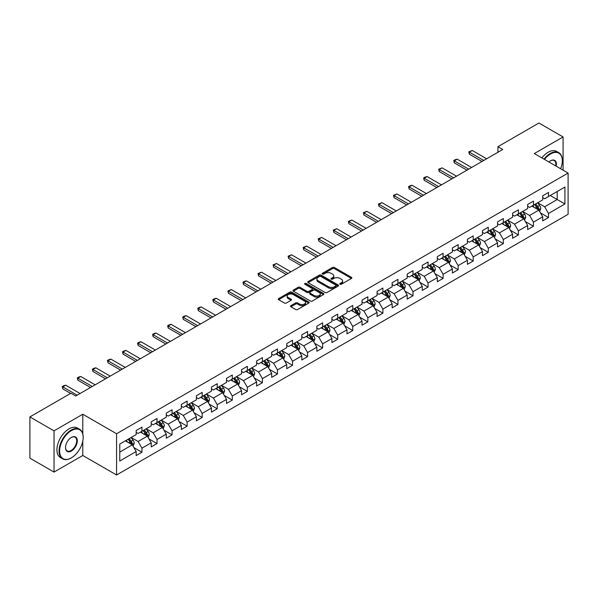 <?xml version="1.0" encoding="UTF-8"?>
<svg xmlns="http://www.w3.org/2000/svg" width="598" height="598" viewBox="0 0 598 598"><rect width="100%" height="100%" fill="white"/><g stroke="black" fill="none" stroke-linecap="round" stroke-linejoin="round"><path stroke-width="0.9" d="M340.045 284.252A0.934 0.538 0 0 0 341.376 284.252L351.445 278.436A1.338 0.77 0 0 0 351.833 277.891A1.338 0.77 0 0 0 351.445 277.345L334.387 267.5A1.338 0.77 0 0 0 332.495 267.5L322.427 273.308A0.934 0.538 0 0 0 322.15 273.69A0.934 0.538 0 0 0 322.427 274.078A0.934 0.538 0 0 0 323.75 274.078L325.058 273.323A4.291 2.474 0 0 1 331.12 273.323L332.54 274.146A4.291 2.474 0 0 1 333.796 275.895A4.291 2.474 0 0 1 332.54 277.644L331.24 278.399A0.934 0.538 0 0 0 330.963 278.78A0.934 0.538 0 0 0 331.24 279.161A0.934 0.538 0 0 0 332.563 279.161L333.863 278.406A4.291 2.474 0 0 1 339.933 278.406L341.353 279.229A4.291 2.474 0 0 1 342.609 280.978A4.291 2.474 0 0 1 341.353 282.734L340.045 283.482A0.934 0.538 0 0 0 339.776 283.863A0.934 0.538 0 0 0 340.045 284.252L340.045 283.482M290.905 305.675A1.338 0.77 0 0 0 290.508 306.221A1.338 0.77 0 0 0 290.905 306.774L295.689 309.532A1.338 0.77 0 0 0 297.58 309.532L308.762 303.081A1.338 0.77 0 0 0 309.151 302.528A1.338 0.77 0 0 0 308.762 301.983L291.704 292.138A1.338 0.77 0 0 0 289.813 292.138L278.631 298.596A1.338 0.77 0 0 0 278.242 299.142A1.338 0.77 0 0 0 278.631 299.688L284.409 303.022A1.338 0.77 0 0 0 286.307 303.022L291.091 300.263A1.338 0.77 0 0 0 291.48 299.718A1.338 0.77 0 0 0 291.091 299.164L288.229 297.512A3.581 2.071 0 0 1 287.175 296.047A3.581 2.071 0 0 1 289.387 294.141A3.581 2.071 0 0 1 293.297 294.59L304.524 301.071A3.581 2.071 0 0 1 305.571 302.528A3.581 2.071 0 0 1 303.358 304.442A3.581 2.071 0 0 1 299.449 303.993L297.58 302.917A1.338 0.77 0 0 0 295.689 302.917L290.905 305.675L290.905 306.774M82.793 414.242L54.029 430.844L29.9 416.918L29.9 458.15L54.029 472.084L82.793 455.482L116.573 474.984L116.573 433.744L82.793 414.242L82.793 433.812M563.084 170.161L563.084 136.949L534.32 153.559L568.1 173.061L116.573 433.744M563.084 136.949L538.947 123.016L497.932 146.704L497.932 152.273M29.9 416.918L70.923 393.23L75.744 396.018L502.754 149.485L497.932 146.704M325.148 292.519A1.338 0.77 0 0 0 327.046 292.519L338.221 286.068A1.338 0.77 0 0 0 338.618 285.523A1.338 0.77 0 0 0 338.221 284.977L321.171 275.125A1.338 0.77 0 0 0 319.28 275.125L308.097 281.583A1.338 0.77 0 0 0 307.701 282.129A1.338 0.77 0 0 0 308.097 282.675L325.148 292.519M305.204 284.454A0.934 0.538 0 0 1 306.154 284.581L323.473 294.582L312.313 301.026A1.338 0.77 0 0 1 310.414 301.026L293.364 291.181L293.364 290.09A1.338 0.77 0 0 0 292.975 290.635A1.338 0.77 0 0 0 293.364 291.181M293.364 290.09L298.148 287.324A1.338 0.77 0 0 1 300.046 287.324L306.961 291.316A1.338 0.77 0 0 0 308.852 291.316L312.029 289.484A1.338 0.77 0 0 0 312.418 288.939A1.338 0.77 0 0 0 312.029 288.393L304.831 284.237A0.934 0.538 0 0 1 304.554 283.856A0.934 0.538 0 0 1 305.13 283.355A0.934 0.538 0 0 1 306.154 283.467L323.496 293.476A1.338 0.77 0 0 1 323.884 294.029A1.338 0.77 0 0 1 323.496 294.575L323.496 293.476M116.573 474.984L568.1 214.301L568.1 173.061M133.9 447.596L141.958 452.245L141.958 448.179L151.227 442.826L151.227 446.893L157.02 443.552L157.02 439.485L166.281 434.133L166.281 438.199L172.075 434.858L172.075 430.792L181.344 425.44L181.344 429.514L187.129 426.165L187.129 422.098L196.398 416.746L196.398 420.82L202.191 417.471L202.191 413.405L211.453 408.053L211.453 412.127L217.246 408.778L217.246 404.711L226.515 399.359L226.515 403.433L232.301 400.084L232.301 396.018L241.57 390.666L241.57 394.74L247.363 391.391L247.363 387.325L256.624 381.973L256.624 386.046L262.417 382.698L262.417 378.631L271.686 373.279L271.686 377.353L277.479 374.004L277.479 369.938L286.741 364.586L286.741 368.66L292.534 365.311L292.534 361.244L301.796 355.9L301.796 359.966L307.589 356.617L307.589 352.551L316.858 347.206L316.858 351.273L322.651 347.924L322.651 343.857L331.912 338.513L331.912 342.579L337.706 339.238L337.706 335.164L346.975 329.819L346.975 333.886L352.76 330.545L352.76 326.471L362.029 321.126L362.029 325.192L367.822 321.851L367.822 317.777L377.084 312.433L377.084 316.499L382.877 313.158L382.877 309.084L392.146 303.739L392.146 307.806L397.932 304.464L397.932 300.39L407.201 295.046L407.201 299.112L412.994 295.771L412.994 291.697L422.255 286.352L422.255 290.419L428.048 287.077L428.048 283.004L437.317 277.659L437.317 281.725L443.103 278.384L443.103 274.31L452.372 268.965L452.372 273.032L458.165 269.691L458.165 265.617L467.427 260.272L467.427 264.338L473.22 260.997L473.22 256.931L482.489 251.579L482.489 255.645L488.274 252.304L488.274 248.237L497.543 242.885L497.543 246.952L503.337 243.61L503.337 239.544L512.598 234.192L512.598 238.258L518.391 234.917L518.391 230.85L527.66 225.498L527.66 229.565L533.446 226.223L533.446 222.157L542.715 216.805L542.715 220.871L548.508 217.53L548.508 213.464L564.916 203.985L564.916 187.047L557.194 191.502L557.194 199.53L564.916 203.985M141.958 452.245L136.172 455.586L136.172 451.52L119.764 460.998L119.764 444.052L136.172 434.582L136.172 430.515L141.958 427.166L141.958 431.24L151.227 425.888L151.227 421.822L157.02 418.473L157.02 422.547L166.281 417.195L166.281 413.128L172.075 409.78L172.075 413.853L181.344 408.501L181.344 404.435L187.129 401.086L187.129 405.16L196.398 399.808L196.398 395.741L202.191 392.393L202.191 396.467L211.453 391.114L211.453 387.048L217.246 383.707L217.246 387.773L226.515 382.421L226.515 378.355L232.301 375.013L232.301 379.08L241.57 373.728L241.57 369.661L247.363 366.32L247.363 370.386L256.624 365.034L256.624 360.968L262.417 357.626L262.417 361.693L271.686 356.341L271.686 352.274L277.479 348.933L277.479 352.999L286.741 347.647L286.741 343.581L292.534 340.24L292.534 344.306L301.796 338.954L301.796 334.887L307.589 331.546L307.589 335.613L316.858 330.26L316.858 326.194L322.651 322.853L322.651 326.919L331.912 321.567L331.912 317.501L337.706 314.159L337.706 318.226L346.975 312.874L346.975 308.807L352.76 305.466L352.76 309.532L362.029 304.18L362.029 300.114L367.822 296.772L367.822 300.839L377.084 295.487L377.084 291.42L382.877 288.079L382.877 292.145L392.146 286.793L392.146 282.727L397.932 279.386L397.932 283.452L407.201 278.1L407.201 274.034L412.994 270.692L412.994 274.759L422.255 269.406L422.255 265.34L428.048 261.999L428.048 266.065L437.317 260.713L437.317 256.647L443.103 253.305L443.103 257.372L452.372 252.02L452.372 247.953L458.165 244.612L458.165 248.678L467.427 243.326L467.427 239.26L473.22 235.918L473.22 239.985L482.489 234.64L482.489 230.566L488.274 227.225L488.274 231.291L497.543 225.947L497.543 221.873L503.337 218.532L503.337 222.598L512.598 217.253L512.598 213.18L518.391 209.838L518.391 213.905L527.66 208.56L527.66 204.486L533.446 201.145L533.446 205.211L542.715 199.867L542.715 195.793L548.508 192.451L548.508 196.518L564.916 187.047M140.418 432.13L147.362 436.144L138.101 441.488L131.149 437.482M136.172 432.354L138.101 433.468L141.958 431.24M138.101 441.488L141.958 448.179M147.362 436.144L151.227 442.826M155.473 423.436L162.424 427.45L153.155 432.795L146.211 428.788M151.227 423.661L153.155 424.774L157.02 422.547M153.155 432.795L157.02 439.485M162.424 427.45L166.281 434.133M170.527 414.743L177.479 418.757L168.217 424.102L161.266 420.095M166.281 414.967L168.217 416.081L172.075 413.853M168.217 424.102L172.075 430.792M177.479 418.757L181.344 425.44M185.589 406.049L192.541 410.064L183.272 415.408L176.32 411.402M181.344 406.274L183.272 407.388L187.129 405.16M183.272 415.408L187.129 422.098M192.541 410.064L196.398 416.746M200.644 397.356L207.596 401.37L198.327 406.715L191.382 402.708M196.398 397.58L198.327 398.694L202.191 396.467M198.327 406.715L202.191 413.405M207.596 401.37L211.453 408.053M215.706 388.663L222.65 392.677L213.389 398.021L206.437 394.015M211.453 388.887L213.389 390.001L217.246 387.773M213.389 398.021L217.246 404.711M222.65 392.677L226.515 399.359M230.761 379.969L237.712 383.983L228.443 389.328L221.492 385.321M226.515 380.193L228.443 381.307L232.301 379.08M228.443 389.328L232.301 396.018M237.712 383.983L241.57 390.666M245.815 371.276L252.767 375.29L243.498 380.642L236.554 376.628M241.57 371.5L243.498 372.614L247.363 370.386M243.498 380.642L247.363 387.325M252.767 375.29L256.624 381.973M260.877 362.582L267.822 366.596L258.56 371.949L251.609 367.934M256.624 362.807L258.56 363.92L262.417 361.693M258.56 371.949L262.417 378.631M267.822 366.596L271.686 373.279M275.932 353.889L282.884 357.903L273.615 363.255L266.663 359.241M271.686 354.113L273.615 355.227L277.479 352.999M273.615 363.255L277.479 369.938M282.884 357.903L286.741 364.586M290.987 345.196L297.939 349.21L288.67 354.562L281.725 350.548M286.741 345.42L288.67 346.534L292.534 344.306M288.67 354.562L292.534 361.244M297.939 349.21L301.796 355.9M306.049 336.502L312.993 340.516L303.732 345.868L296.78 341.854M301.796 336.726L303.732 337.84L307.589 335.613M303.732 345.868L307.589 352.551M312.993 340.516L316.858 347.206M321.104 327.809L328.055 331.823L318.786 337.175L311.835 333.161M316.858 328.033L318.786 329.147L322.651 326.919M318.786 337.175L322.651 343.857M328.055 331.823L331.912 338.513M336.158 319.115L343.11 323.129L333.841 328.481L326.897 324.467M331.912 319.339L333.841 320.453L337.706 318.226M333.841 328.481L337.706 335.164M343.11 323.129L346.975 329.819M351.22 310.422L358.165 314.436L348.903 319.788L341.951 315.774M346.975 310.646L348.903 311.76L352.76 309.532M348.903 319.788L352.76 326.471M358.165 314.436L362.029 321.126M366.275 301.728L373.227 305.742L363.958 311.095L357.006 307.08M362.029 301.953L363.958 303.066L367.822 300.839M363.958 311.095L367.822 317.777M373.227 305.742L377.084 312.433M381.33 293.035L388.281 297.049L379.012 302.401L372.068 298.387M377.084 293.259L379.012 294.373L382.877 292.145M379.012 302.401L382.877 309.084M388.281 297.049L392.146 303.739M396.392 284.342L403.336 288.356L394.075 293.708L387.123 289.694M392.146 284.566L394.075 285.68L397.932 283.452M394.075 293.708L397.932 300.39M403.336 288.356L407.201 295.046M411.446 275.648L418.398 279.662L409.129 285.014L402.177 281M407.201 275.872L409.129 276.986L412.994 274.759M409.129 285.014L412.994 291.697M418.398 279.662L422.255 286.352M426.501 266.955L433.453 270.969L424.184 276.321L417.24 272.307M422.255 267.179L424.184 268.293L428.048 266.065M424.184 276.321L428.048 283.004M433.453 270.969L437.317 277.659M441.563 258.261L448.507 262.275L439.246 267.627L432.294 263.613M437.317 258.486L439.246 259.599L443.103 257.372M439.246 267.627L443.103 274.31M448.507 262.275L452.372 268.965M456.618 249.568L463.57 253.582L454.301 258.934L447.349 254.92M452.372 249.792L454.301 250.906L458.165 248.678M454.301 258.934L458.165 265.617M463.57 253.582L467.427 260.272M471.673 240.874L478.624 244.888L469.363 250.241L462.411 246.226M467.427 241.099L469.363 242.212L473.22 239.985M469.363 250.241L473.22 256.931M478.624 244.888L482.489 251.579M486.735 232.188L493.679 236.195L484.417 241.547L477.466 237.533M482.489 232.405L484.417 233.519L488.274 231.291M484.417 241.547L488.274 248.237M493.679 236.195L497.543 242.885M501.789 223.495L508.741 227.502L499.472 232.854L492.528 228.84M497.543 223.712L499.472 224.826L503.337 222.598M499.472 232.854L503.337 239.544M508.741 227.502L512.598 234.192M516.844 214.802L523.796 218.808L514.534 224.16L507.582 220.146M512.598 215.018L514.534 216.132L518.391 213.905M514.534 224.16L518.391 230.85M523.796 218.808L527.66 225.498M531.906 206.108L538.858 210.115L529.589 215.467L522.637 211.453M527.66 206.325L529.589 207.446L533.446 205.211M529.589 215.467L533.446 222.157M538.858 210.115L542.715 216.805M550.242 195.516L557.194 199.53L544.643 206.773L537.699 202.759M542.715 197.632L544.643 198.753L548.508 196.518M544.643 206.773L548.508 213.464M54.029 430.844L54.029 472.084M119.764 452.081L132.308 444.837L125.356 440.823M132.308 444.837L136.172 451.52M540.45 212.873L548.508 217.53M525.388 221.566L533.446 226.223M510.333 230.26L518.391 234.917M495.279 238.953L503.337 243.61M480.216 247.647L488.274 252.304M465.162 256.34L473.22 260.997M450.107 265.034L458.165 269.691M435.045 273.727L443.103 278.384M419.99 282.42L428.048 287.077M404.928 291.114L412.994 295.771M389.874 299.807L397.932 304.464M374.819 308.501L382.877 313.158M359.757 317.194L367.822 321.851M344.702 325.888L352.76 330.545M329.648 334.581L337.706 339.238M314.585 343.274L322.651 347.924M299.531 351.968L307.589 356.617M284.476 360.661L292.534 365.311M269.414 369.355L277.479 374.004M254.359 378.048L262.417 382.698M239.305 386.742L247.363 391.391M224.243 395.435L232.301 400.084M209.188 404.128L217.246 408.778M194.133 412.822L202.191 417.471M179.071 421.515L187.129 426.165M164.016 430.209L172.075 434.858M148.962 438.902L157.02 443.552M82.793 455.482L82.793 441.1M340.426 284.379L341.353 283.848A4.291 2.474 0 0 0 342.609 282.092L342.609 280.978M333.796 275.895L333.796 277.009A4.291 2.474 0 0 1 332.54 278.758L331.613 279.296M351.445 277.345L351.445 278.436L334.387 268.614A1.338 0.77 0 0 0 332.495 268.614L322.8 274.205M338.221 284.977L338.221 286.068L321.171 276.239A1.338 0.77 0 0 0 319.28 276.239L308.112 282.69M335.859 285.904A0.934 0.538 0 0 0 336.128 285.523A0.934 0.538 0 0 0 335.859 285.134L320.887 276.493A0.934 0.538 0 0 0 319.564 276.493L318.188 277.285A4.291 2.474 0 0 0 316.933 279.042A4.291 2.474 0 0 0 318.188 280.791L328.422 286.696A4.291 2.474 0 0 0 334.484 286.696L335.859 285.904L335.859 287.018A0.934 0.538 0 0 0 336.128 286.636L336.128 285.523M316.933 279.042L316.933 280.156A4.291 2.474 0 0 0 318.188 281.905L318.188 280.791M335.859 287.018L334.484 287.81A4.291 2.474 0 0 1 328.422 287.81L318.188 281.905M293.379 291.189L298.148 288.438L298.148 287.324M312.418 288.939L312.418 290.052A1.338 0.77 0 0 1 312.029 290.598L308.852 292.429A1.338 0.77 0 0 1 306.961 292.429L300.046 288.438A1.338 0.77 0 0 0 298.148 288.438M314.137 295.464A3.581 2.071 0 0 0 318.039 295.913A3.581 2.071 0 0 0 320.251 293.999A3.581 2.071 0 0 0 319.205 292.534L315.251 290.254A1.338 0.77 0 0 0 313.352 290.254L310.183 292.086A1.338 0.77 0 0 0 309.786 292.631A1.338 0.77 0 0 0 310.183 293.177L314.137 295.464L314.137 296.578A3.581 2.071 0 0 0 318.039 297.027A3.581 2.071 0 0 0 320.251 295.113L320.251 293.999M309.786 292.631L309.786 293.745A1.338 0.77 0 0 0 310.183 294.291L310.183 293.177M314.137 296.578L310.183 294.291M305.571 302.528L305.571 303.649A3.581 2.071 0 0 1 303.358 305.556A3.581 2.071 0 0 1 299.449 305.107L297.58 304.031A1.338 0.77 0 0 0 295.689 304.031L290.92 306.781M287.175 296.047L287.175 297.161A3.581 2.071 0 0 0 288.229 298.626L288.229 297.512M291.091 299.164L291.091 300.263L288.229 298.626M308.762 301.983L308.762 303.081L291.704 293.252A1.338 0.77 0 0 0 289.813 293.252L278.653 299.695M539.62 211.438L540.764 208.545A3.618 2.086 -120 0 0 539.613 205.465L537.617 202.804M534.149 207.401L532.796 205.592M538.297 209.793L538.813 208.702A3.618 2.086 -120 0 0 537.774 206.527L535.786 203.866M534.881 204.389L537.086 207.342A1.846 1.061 60 0 1 537.423 207.895L538.813 208.702M534.627 204.531L536.615 207.192A3.618 2.086 60 0 1 537.654 209.367M483.737 160.466L469.34 152.154L469.34 154.157L468.81 151.847L472.233 150.479L486.637 158.791M482.003 161.467L469.34 154.157M472.233 150.479L469.34 152.154L468.81 151.847M560.64 168.748A16.654 9.613 120 0 0 562.307 160.802A16.654 9.613 120 0 0 550.534 154A16.654 9.613 120 0 0 544.486 159.427M543.986 159.135A17.065 9.852 -60 0 1 550.242 153.499A17.065 9.852 -60 0 1 558.771 152.654A17.065 9.852 -60 0 1 562.307 160.466A17.065 9.852 -60 0 1 562.307 160.638M548.927 161.991A8.327 4.806 -60 0 1 550.534 160.802L550.534 160.802A8.327 4.806 -60 0 1 556.2 166.184M541.863 157.909A17.065 9.852 -60 0 1 548.119 152.273A17.065 9.852 -60 0 1 556.648 151.429L558.771 152.654M555.669 165.885A7.916 4.567 120 0 0 554.204 160.578A7.916 4.567 120 0 0 550.384 160.884M71.117 457.986L71.401 457.821A16.654 9.613 120 0 0 83.182 437.422A16.654 9.613 120 0 0 71.401 430.627A16.654 9.613 120 0 0 59.628 451.019A16.654 9.613 120 0 0 71.401 457.821L71.117 457.986A17.065 9.852 -60 0 1 62.581 458.83A17.065 9.852 -60 0 1 59.964 445.159A17.065 9.852 -60 0 1 71.117 430.119A17.065 9.852 -60 0 1 79.646 429.274A17.065 9.852 -60 0 1 83.182 437.086A17.065 9.852 -60 0 1 83.182 437.258M71.401 451.019A8.327 4.806 -60 0 1 65.518 447.618A8.327 4.806 -60 0 1 71.401 437.422L71.401 437.422A8.327 4.806 -60 0 1 77.292 440.823A8.327 4.806 -60 0 1 71.401 451.019M65.518 447.454A7.916 4.567 120 0 0 67.155 450.907A7.916 4.567 120 0 0 71.117 450.518A7.916 4.567 120 0 0 76.29 443.544A7.916 4.567 120 0 0 75.071 437.198A7.916 4.567 120 0 0 71.259 437.512M62.581 458.83L60.458 457.605A17.065 9.852 -60 0 1 57.842 443.933A17.065 9.852 -60 0 1 68.994 428.893A17.065 9.852 -60 0 1 77.523 428.048L79.646 429.274M524.558 220.131L525.709 217.238A3.618 2.086 -120 0 0 524.551 214.159L522.562 211.498M519.086 216.095L517.733 214.286M523.235 218.487L523.758 217.395A3.618 2.086 -120 0 0 522.719 215.22L520.731 212.559M519.819 213.082L522.032 216.035A1.846 1.061 60 0 1 522.368 216.588L523.758 217.395M519.572 213.224L521.561 215.885A3.618 2.086 60 0 1 522.6 218.061M509.503 228.825L510.647 225.932A3.618 2.086 -120 0 0 509.496 222.852L507.5 220.191M504.032 224.788L502.679 222.979M508.18 227.18L508.696 226.089A3.618 2.086 -120 0 0 507.665 223.914L505.669 221.253M504.764 221.776L506.977 224.728A1.846 1.061 60 0 1 507.306 225.282L508.696 226.089M504.51 221.918L506.506 224.579A3.618 2.086 60 0 1 507.538 226.754M468.683 169.159L454.286 160.847L454.286 162.85L453.755 160.541L455.198 159.703L457.178 159.173L471.583 167.485M466.948 170.161L454.286 162.85M457.178 159.173L454.286 160.847L453.755 160.541M453.628 177.853L439.224 169.54L439.224 171.544L438.693 169.234L442.124 167.866L456.521 176.178M451.886 178.854L439.224 171.544M442.124 167.866L439.224 169.54L438.693 169.234M494.441 237.518L495.593 234.625A3.618 2.086 -120 0 0 494.441 231.546L492.446 228.885M488.977 233.482L487.624 231.673M493.126 235.874L493.642 234.782A3.618 2.086 -120 0 0 492.603 232.607L490.614 229.946M489.71 230.469L491.915 233.422A1.846 1.061 60 0 1 492.251 233.975L493.642 234.782M489.456 230.611L491.444 233.272A3.618 2.086 60 0 1 492.483 235.448M479.387 246.212L480.538 243.319A3.618 2.086 -120 0 0 479.379 240.239L477.391 237.578M473.915 242.175L472.562 240.366M478.064 244.567L478.579 243.476A3.618 2.086 -120 0 0 477.548 241.3L475.552 238.639M474.648 239.163L476.86 242.108A1.846 1.061 60 0 1 477.197 242.668L478.579 243.476M474.401 239.305L476.389 241.966A3.618 2.086 60 0 1 477.428 244.141M464.332 254.905L465.476 252.012A3.618 2.086 -120 0 0 464.325 248.932L462.329 246.271M458.86 250.868L457.507 249.06M463.009 253.26L463.525 252.169A3.618 2.086 -120 0 0 462.493 249.994L460.497 247.333M459.593 247.856L461.805 250.801A1.846 1.061 60 0 1 462.134 251.362L463.525 252.169M459.339 247.998L461.335 250.659A3.618 2.086 60 0 1 462.366 252.834M438.566 186.546L424.169 178.234L424.169 180.237L423.638 177.927L425.088 177.09L427.062 176.56L441.466 184.872M436.832 187.548L424.169 180.237M427.062 176.56L424.169 178.234L423.638 177.927M423.511 195.24L409.114 186.927L409.114 188.931L408.584 186.621L410.026 185.784L412.007 185.253L426.404 193.565M421.777 196.241L409.114 188.931M412.007 185.253L409.114 186.927L408.584 186.621M408.456 203.933L394.052 195.621L394.052 197.624L393.521 195.314L396.952 193.946L411.349 202.259M406.715 204.935L394.052 197.624M396.952 193.946L394.052 195.621L393.521 195.314M393.394 212.626L378.997 204.314L378.997 206.317L378.467 204.008L381.89 202.64L396.295 210.952M391.66 213.628L378.997 206.317M381.89 202.64L378.997 204.314L378.467 204.008M378.34 221.32L363.943 213L363.943 215.011L363.405 212.694L366.836 211.333L381.232 219.645M376.605 222.321L363.943 215.011M366.836 211.333L363.943 213L363.405 212.694M363.285 230.013L348.881 221.694L348.881 223.704L348.35 221.387L351.781 220.027L366.178 228.339M361.543 231.015L348.881 223.704M351.781 220.027L348.881 221.694L348.35 221.387M348.223 238.707L333.826 230.387L333.826 232.398L333.295 230.081L336.719 228.72L351.123 237.032M346.489 239.708L333.826 232.398M336.719 228.72L333.826 230.387L333.295 230.081M333.168 247.4L318.764 239.08L318.764 241.091L318.233 238.774L321.664 237.413L336.061 245.726M331.434 248.402L318.764 241.091M321.664 237.413L318.764 239.08L318.233 238.774M318.114 256.094L303.709 247.774L303.709 249.785L303.179 247.467L306.61 246.107L321.006 254.419M316.372 257.095L303.709 249.785M306.61 246.107L303.709 247.774L303.179 247.467M303.051 264.787L288.655 256.467L288.655 258.478L288.124 256.161L291.547 254.8L305.952 263.113M301.317 265.789L288.655 258.478M291.547 254.8L288.655 256.467L288.124 256.161M287.997 273.48L273.592 265.161L273.592 267.171L273.062 264.854L276.493 263.494L290.89 271.806M286.263 274.482L273.592 267.171M276.493 263.494L273.592 265.161L273.062 264.854M272.942 282.174L258.538 273.854L258.538 275.865L258.007 273.548L261.431 272.187L275.835 280.499M271.2 283.175L258.538 275.865M261.431 272.187L258.538 273.854L258.007 273.548M257.88 290.867L243.483 282.548L243.483 284.558L242.952 282.241L244.395 281.404L246.376 280.881L260.78 289.193M256.146 291.869L243.483 284.558M246.376 280.881L243.483 282.548L242.952 282.241M242.825 299.561L228.421 291.241L228.421 293.252L227.89 290.934L231.321 289.574L245.718 297.886M241.084 300.562L228.421 293.252M231.321 289.574L228.421 291.241L227.89 290.934M227.771 308.247L213.366 299.934L213.366 301.945L212.836 299.628L214.286 298.791L216.259 298.267L230.664 306.58M226.029 309.256L213.366 301.945M216.259 298.267L213.366 299.934L212.836 299.628M212.709 316.94L198.312 308.628L198.312 310.639L197.781 308.321L199.224 307.484L201.205 306.961L215.609 315.273M210.974 317.949L198.312 310.639M201.205 306.961L198.312 308.628L197.781 308.321M197.654 325.633L183.25 317.321L183.25 319.332L182.719 317.015L184.169 316.178L186.15 315.654L200.547 323.966M195.912 326.643L183.25 319.332M186.15 315.654L183.25 317.321L182.719 317.015M182.599 334.327L168.195 326.015L168.195 328.025L167.664 325.708L169.114 324.871L171.088 324.34L185.492 332.66M180.858 335.336L168.195 328.025M171.088 324.34L168.195 326.015L167.664 325.708M167.537 343.02L153.14 334.708L153.14 336.711L152.61 334.402L154.052 333.564L156.033 333.034L170.437 341.353M165.803 344.029L153.14 336.711M156.033 333.034L153.14 334.708L152.61 334.402M449.27 263.598L450.421 260.706A3.618 2.086 -120 0 0 449.27 257.626L447.274 254.965M443.806 259.562L442.445 257.753M447.954 261.954L448.47 260.863A3.618 2.086 -120 0 0 447.431 258.687L445.443 256.026M444.538 256.549L446.743 259.495A1.846 1.061 60 0 1 447.08 260.055L448.47 260.863M444.284 256.692L446.272 259.353A3.618 2.086 60 0 1 447.311 261.528M434.215 272.292L435.366 269.399A3.618 2.086 -120 0 0 434.208 266.319L432.219 263.658M428.744 268.248L427.391 266.446M432.892 270.647L433.408 269.556A3.618 2.086 -120 0 0 432.376 267.373L430.381 264.72M429.476 265.243L431.689 268.188A1.846 1.061 60 0 1 432.025 268.749L433.408 269.556M429.222 265.385L431.218 268.046A3.618 2.086 60 0 1 432.257 270.221M419.161 280.985L420.304 278.092A3.618 2.086 -120 0 0 419.153 275.013L417.157 272.352M413.689 276.941L412.336 275.14M417.838 279.341L418.353 278.249A3.618 2.086 -120 0 0 417.322 276.067L415.326 273.413M414.421 273.936L416.634 276.881A1.846 1.061 60 0 1 416.963 277.442L418.353 278.249M414.167 274.078L416.163 276.739A3.618 2.086 60 0 1 417.195 278.915M404.099 289.679L405.25 286.786A3.618 2.086 -120 0 0 404.099 283.706L402.103 281.045M398.627 285.635L397.274 283.833M402.775 288.034L403.299 286.935A3.618 2.086 -120 0 0 402.26 284.76L400.271 282.106M399.367 282.63L401.572 285.575A1.846 1.061 60 0 1 401.908 286.136L403.299 286.935M399.113 282.772L401.101 285.433A3.618 2.086 60 0 1 402.14 287.608M389.044 298.372L390.195 295.479A3.618 2.086 -120 0 0 389.036 292.4L387.048 289.738M383.572 294.328L382.219 292.527M387.721 296.728L388.237 295.629A3.618 2.086 -120 0 0 387.205 293.454L385.209 290.8M384.305 291.323L386.517 294.268A1.846 1.061 60 0 1 386.854 294.829L388.237 295.629M384.051 291.465L386.046 294.126A3.618 2.086 60 0 1 387.078 296.302M373.989 307.066L375.133 304.173A3.618 2.086 -120 0 0 373.982 301.093L371.986 298.432M368.518 303.022L367.165 301.22M372.666 305.421L373.182 304.322A3.618 2.086 -120 0 0 372.15 302.147L370.155 299.493M369.25 300.017L371.455 302.962A1.846 1.061 60 0 1 371.792 303.522L373.182 304.322M368.996 300.159L370.992 302.82A3.618 2.086 60 0 1 372.023 304.995M358.927 315.759L360.078 312.866A3.618 2.086 -120 0 0 358.927 309.786L356.931 307.125M353.455 311.715L352.102 309.914M357.604 314.114L358.127 313.016A3.618 2.086 -120 0 0 357.088 310.84L355.1 308.187M354.188 308.71L356.401 311.655A1.846 1.061 60 0 1 356.737 312.216L358.127 313.016M353.941 308.852L355.93 311.513A3.618 2.086 60 0 1 356.969 313.688M343.872 324.452L345.024 321.56A3.618 2.086 -120 0 0 343.865 318.48L341.877 315.819M338.401 320.408L337.048 318.607M342.549 322.808L343.065 321.709A3.618 2.086 -120 0 0 342.034 319.534L340.038 316.88M339.133 317.403L341.346 320.349A1.846 1.061 60 0 1 341.682 320.909L343.065 321.709M338.879 317.545L340.875 320.207A3.618 2.086 60 0 1 341.906 322.382M328.818 333.146L329.961 330.253A3.618 2.086 -120 0 0 328.81 327.173L326.814 324.512M323.346 329.102L321.993 327.3M327.495 331.501L328.01 330.402A3.618 2.086 -120 0 0 326.979 328.227L324.983 325.574M324.079 326.097L326.284 329.042A1.846 1.061 60 0 1 326.62 329.603L328.01 330.402M323.824 326.239L325.82 328.9A3.618 2.086 60 0 1 326.852 331.075M313.756 341.839L314.907 338.946A3.618 2.086 -120 0 0 313.748 335.867L311.76 333.206M308.284 337.795L306.931 335.994M312.433 340.195L312.956 339.096A3.618 2.086 -120 0 0 311.917 336.921L309.928 334.267M309.017 334.783L311.229 337.735A1.846 1.061 60 0 1 311.565 338.296L312.956 339.096M308.77 334.932L310.758 337.593A3.618 2.086 60 0 1 311.797 339.769M298.701 350.533L299.852 347.64A3.618 2.086 -120 0 0 298.694 344.56L296.705 341.899M293.229 346.489L291.876 344.687M297.378 348.888L297.894 347.789A3.618 2.086 -120 0 0 296.862 345.614L294.866 342.953M293.962 343.476L296.174 346.429A1.846 1.061 60 0 1 296.511 346.99L297.894 347.789M293.708 343.626L295.704 346.287A3.618 2.086 60 0 1 296.735 348.462M283.646 359.226L284.79 356.333A3.618 2.086 -120 0 0 283.639 353.254L281.643 350.592M278.175 355.182L276.822 353.381M282.323 357.582L282.839 356.483A3.618 2.086 -120 0 0 281.8 354.308L279.812 351.646M278.907 352.17L281.112 355.122A1.846 1.061 60 0 1 281.449 355.683L282.839 356.483M278.653 352.319L280.649 354.98A3.618 2.086 60 0 1 281.68 357.156M268.584 367.92L269.735 365.027A3.618 2.086 -120 0 0 268.577 361.947L266.588 359.286M263.113 363.876L261.76 362.074M267.261 366.275L267.784 365.176A3.618 2.086 -120 0 0 266.745 363.001L264.757 360.34M263.845 360.863L266.058 363.816A1.846 1.061 60 0 1 266.394 364.376L267.784 365.176M263.598 361.013L265.587 363.674A3.618 2.086 60 0 1 266.626 365.849M253.53 376.613L254.681 373.72A3.618 2.086 -120 0 0 253.522 370.64L251.534 367.979M248.058 372.569L246.705 370.76M252.207 374.968L252.722 373.87A3.618 2.086 -120 0 0 251.691 371.694L249.695 369.033M248.79 369.557L251.003 372.509A1.846 1.061 60 0 1 251.332 373.07L252.722 373.87M248.536 369.706L250.532 372.367A3.618 2.086 60 0 1 251.564 374.542M238.475 385.306L239.619 382.414A3.618 2.086 -120 0 0 238.467 379.326L236.472 376.673M233.003 381.262L231.65 379.453M237.152 383.662L237.668 382.563A3.618 2.086 -120 0 0 236.629 380.388L234.64 377.727M233.736 378.25L235.941 381.203A1.846 1.061 60 0 1 236.277 381.763L237.668 382.563M233.482 378.399L235.47 381.061A3.618 2.086 60 0 1 236.509 383.236M223.413 393.992L224.564 391.107A3.618 2.086 -120 0 0 223.405 388.02L221.417 385.366M217.941 389.956L216.588 388.147M222.09 392.355L222.613 391.256A3.618 2.086 -120 0 0 221.574 389.081L219.586 386.42M218.674 386.943L220.886 389.896A1.846 1.061 60 0 1 221.223 390.457L222.613 391.256M218.427 387.093L220.415 389.754A3.618 2.086 60 0 1 221.454 391.929M208.358 402.686L209.502 399.793A3.618 2.086 -120 0 0 208.351 396.713L206.362 394.06M202.886 398.649L201.533 396.84M207.035 401.049L207.551 399.95A3.618 2.086 -120 0 0 206.519 397.775L204.523 395.114M203.619 395.637L205.832 398.589A1.846 1.061 60 0 1 206.161 399.15L207.551 399.95M203.365 395.786L205.361 398.447A3.618 2.086 60 0 1 206.392 400.623M193.304 411.379L194.447 408.486A3.618 2.086 -120 0 0 193.296 405.407L191.3 402.753M187.832 407.343L186.479 405.534M191.98 409.735L192.496 408.643A3.618 2.086 -120 0 0 191.457 406.468L189.469 403.807M188.564 404.33L190.769 407.283A1.846 1.061 60 0 1 191.106 407.843L192.496 408.643M188.31 404.48L190.299 407.141A3.618 2.086 60 0 1 191.338 409.316M152.483 351.714L138.078 343.401L138.078 345.405L137.547 343.095L138.998 342.258L140.978 341.727L155.375 350.047M150.741 352.723L138.078 345.405M140.978 341.727L138.078 343.401L137.547 343.095M137.42 360.407L123.024 352.095L123.024 354.098L122.493 351.788L123.943 350.951L125.916 350.421L140.321 358.74M135.686 361.416L123.024 354.098M125.916 350.421L123.024 352.095L122.493 351.788M178.241 420.073L179.393 417.18A3.618 2.086 -120 0 0 178.234 414.1L176.246 411.446M172.77 416.036L171.417 414.227M176.918 418.428L177.442 417.337A3.618 2.086 -120 0 0 176.403 415.161L174.414 412.5M173.502 413.024L175.715 415.976A1.846 1.061 60 0 1 176.051 416.537L177.442 417.337M173.256 413.173L175.244 415.827A3.618 2.086 60 0 1 176.283 418.009M122.366 369.101L107.969 360.788L107.969 362.792L107.438 360.482L108.881 359.645L110.862 359.114L125.266 367.434M120.632 370.102L107.969 362.792M110.862 359.114L107.969 360.788L107.438 360.482M163.187 428.766L164.33 425.873A3.618 2.086 -120 0 0 163.179 422.793L161.191 420.14M157.715 424.73L156.362 422.921M161.864 427.122L162.379 426.03A3.618 2.086 -120 0 0 161.348 423.855L159.352 421.194M158.448 421.717L160.66 424.67A1.846 1.061 60 0 1 160.989 425.23L162.379 426.03M158.193 421.867L160.189 424.52A3.618 2.086 60 0 1 161.221 426.703M107.311 377.794L92.907 369.482L92.907 371.485L92.376 369.175L93.826 368.338L95.807 367.807L110.204 376.127M105.569 378.796L92.907 371.485M95.807 367.807L92.907 369.482L92.376 369.175M148.132 437.459L149.276 434.567A3.618 2.086 -120 0 0 148.125 431.487L146.129 428.833M142.66 433.423L141.307 431.614M146.809 435.815L147.325 434.724A3.618 2.086 -120 0 0 146.286 432.548L144.297 429.887M143.393 430.411L145.598 433.363A1.846 1.061 60 0 1 145.934 433.924L147.325 434.724M143.139 430.56L145.127 433.214A3.618 2.086 60 0 1 146.166 435.389M92.249 386.487L77.852 378.175L77.852 380.179L77.321 377.869L78.772 377.032L80.745 376.501L95.149 384.82M90.515 387.489L77.852 380.179M80.745 376.501L77.852 378.175L77.321 377.869M133.07 446.153L134.221 443.26A3.618 2.086 -120 0 0 133.062 440.18L131.074 437.527M127.598 442.116L126.245 440.307M131.747 444.508L132.27 443.417A3.618 2.086 -120 0 0 131.231 441.242L129.235 438.581M128.331 439.104L130.543 442.057A1.846 1.061 60 0 1 130.88 442.617L132.27 443.417M128.084 439.253L130.072 441.907A3.618 2.086 60 0 1 131.112 444.082M77.194 395.181L62.797 386.869L62.797 388.872L62.267 386.562L63.709 385.725L65.69 385.194L80.087 393.514M70.631 393.402L62.797 388.872M65.69 385.194L62.797 386.869L62.267 386.562M341.353 283.848L341.353 282.734M331.24 279.161L331.24 278.399M332.54 278.758L332.54 277.644M322.427 274.078L322.427 273.308M332.495 268.614L332.495 267.5M334.387 268.614L334.387 267.5M308.097 282.675L308.097 281.583M319.28 276.239L319.28 275.125M321.171 276.239L321.171 275.125M328.422 287.81L328.422 286.696M334.484 287.81L334.484 286.696M300.046 288.438L300.046 287.324M306.961 292.429L306.961 291.316M308.852 292.429L308.852 291.316M312.029 290.598L312.029 289.484M306.154 284.581L306.154 283.467M295.689 304.031L295.689 302.917M297.58 304.031L297.58 302.917M299.449 305.107L299.449 303.993M278.631 299.688L278.631 298.596M289.813 293.252L289.813 292.138M291.704 293.252L291.704 292.138M538.499 209.913L540.741 208.612M537.774 206.527L539.613 205.465M535.203 208.007L536.615 207.192M523.437 218.606L525.687 217.306M522.719 215.22L524.551 214.159M520.148 216.7L521.561 215.885M508.382 227.3L510.625 225.999M507.665 223.914L509.496 222.852M505.086 225.394L506.506 224.579M493.328 235.993L495.57 234.693M492.603 232.607L494.441 231.546M490.031 234.087L491.444 233.272M478.265 244.687L480.515 243.386M477.548 241.3L479.379 240.239M474.976 242.781L476.389 241.966M463.211 253.38L465.453 252.079M462.493 249.994L464.325 248.932M459.914 251.474L461.335 250.659M448.156 262.074L450.399 260.773M447.431 258.687L449.27 257.626M444.86 260.167L446.272 259.353M433.094 270.767L435.344 269.466M432.376 267.373L434.208 266.319M429.805 268.861L431.218 268.046M418.039 279.46L420.282 278.16M417.322 276.067L419.153 275.013M414.743 277.554L416.163 276.739M402.985 288.154L405.227 286.853M402.26 284.76L404.099 283.706M399.688 286.248L401.101 285.433M387.923 296.847L390.165 295.547M387.205 293.454L389.036 292.4M384.634 294.941L386.046 294.126M372.868 305.533L375.11 304.24M372.15 302.147L373.982 301.093M369.571 303.635L370.992 302.82M357.813 314.227L360.056 312.933M357.088 310.84L358.927 309.786M354.517 312.328L355.93 311.513M342.751 322.92L344.994 321.627M342.034 319.534L343.865 318.48M339.462 321.021L340.875 320.207M327.697 331.613L329.939 330.32M326.979 328.227L328.81 327.173M324.4 329.715L325.82 328.9M312.642 340.307L314.884 339.014M311.917 336.921L313.748 335.867M309.345 338.408L310.758 337.593M297.58 349L299.822 347.707M296.862 345.614L298.694 344.56M294.291 347.102L295.704 346.287M282.525 357.694L284.768 356.401M281.8 354.308L283.639 353.254M279.229 355.795L280.649 354.98M267.463 366.387L269.713 365.094M266.745 363.001L268.577 361.947M264.174 364.488L265.587 363.674M252.408 375.081L254.651 373.787M251.691 371.694L253.522 370.64M249.119 373.182L250.532 372.367M237.354 383.774L239.596 382.481M236.629 380.388L238.467 379.326M234.057 381.875L235.47 381.061M222.292 392.467L224.542 391.174M221.574 389.081L223.405 388.02M219.003 390.569L220.415 389.754M207.237 401.161L209.479 399.868M206.519 397.775L208.351 396.713M203.948 399.262L205.361 398.447M192.182 409.854L194.425 408.561M191.457 406.468L193.296 405.407M188.886 407.956L190.299 407.141M177.12 418.548L179.37 417.255M176.403 415.161L178.234 414.1M173.831 416.649L175.244 415.827M162.065 427.241L164.308 425.948M161.348 423.855L163.179 422.793M158.769 425.342L160.189 424.52M147.011 435.935L149.253 434.641M146.286 432.548L148.125 431.487M143.714 434.036L145.127 433.214M131.949 444.628L134.199 443.335M131.231 441.242L133.062 440.18M128.66 442.729L130.072 441.907"/></g></svg>
